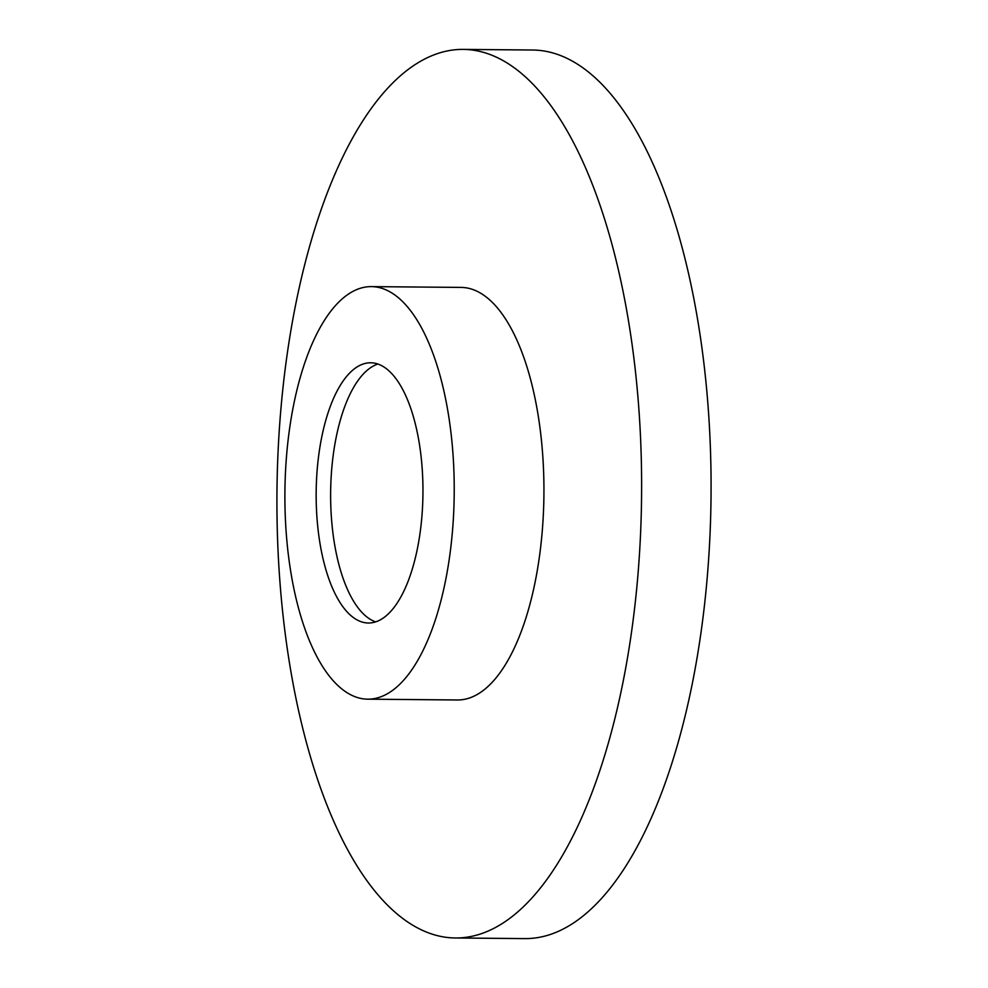 <?xml version="1.0" encoding="UTF-8"?>
<svg xmlns="http://www.w3.org/2000/svg" width="988" height="988" viewBox="0 0 988 988"><rect width="100%" height="100%" fill="white"/><g stroke="black" fill="none" stroke-linecap="round" stroke-linejoin="round"><path stroke-width="1.48" d="M375.65 621.872A130.12 53.401 90.5 0 1 336.081 437.795A130.12 53.401 90.5 0 1 377.947 364.041M321.619 437.659A130.12 53.401 90.5 0 1 370.722 362.781A130.12 53.401 90.5 0 1 417.504 548.118A130.12 53.401 90.5 0 1 368.401 623.008A130.12 53.401 90.5 0 1 321.619 437.659M445.576 580.45A206.282 84.659 90.5 0 1 367.721 699.171A206.282 84.659 90.5 0 1 293.547 405.327A206.282 84.659 90.5 0 1 371.402 286.619A206.282 84.659 90.5 0 1 445.576 580.45M371.402 286.619L461.112 287.409A206.282 84.659 90.5 0 1 535.286 581.253A206.282 84.659 90.5 0 1 457.432 699.973L367.721 699.171M622.983 682.276A444.304 182.348 90.5 0 1 455.32 937.983A444.304 182.348 90.5 0 1 295.56 305.094A444.304 182.348 90.5 0 1 463.224 49.4A444.304 182.348 90.5 0 1 622.983 682.276M463.224 49.4L532.68 50.018A444.304 182.348 90.5 0 1 692.44 682.906A444.304 182.348 90.5 0 1 524.776 938.6L455.32 937.983"/></g></svg>
